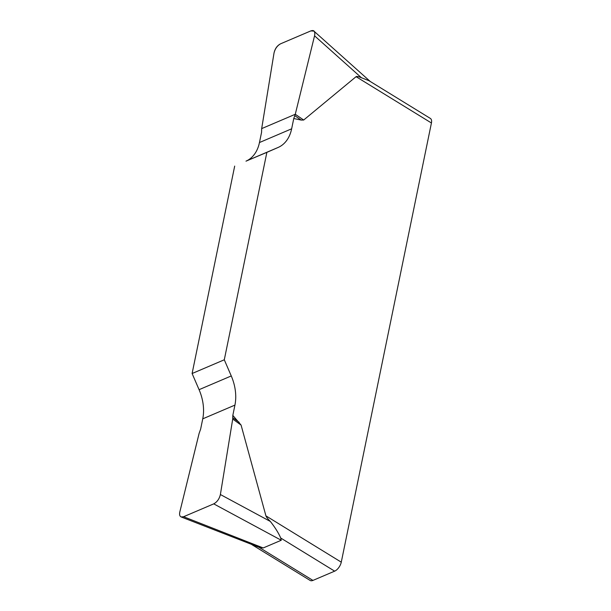 <?xml version="1.0" encoding="UTF-8"?>
<svg xmlns="http://www.w3.org/2000/svg" width="611" height="611" viewBox="0 0 611 611"><rect width="100%" height="100%" fill="white"/><g stroke="black" fill="none" stroke-linecap="round" stroke-linejoin="round"><path stroke-width="0.92" d="M224.29 359.787L192.106 373.52L199.079 389.673A39.868 27.93 -113.1 0 1 202.745 418.833L200.637 429.113L199.125 433.359L179.848 511.819C179.252 514.531 179.68 516.234 181.131 516.937L183.575 516.73L213.735 503.869C217.126 502.005 219.349 498.889 220.388 494.528L232.715 419.031L232.822 415.388L234.93 405.108A39.868 27.93 66.9 0 0 231.264 375.948L224.29 359.787L266.87 152.36L278.173 147.434A39.868 27.93 66.9 0 0 291.646 128.806L293.761 118.526L295.273 114.28L314.55 35.82C315.055 33.597 314.833 32.024 313.886 31.085L310.823 30.909L280.655 43.771C277.264 45.642 275.049 48.75 274.003 53.111L261.676 128.608L261.577 132.251L259.461 142.539A39.868 27.93 -113.1 0 1 245.989 161.159L266.87 152.36M232.822 415.388L241.078 425.065L265.922 515.86C266.228 516.929 267.694 518.785 270.337 521.443C275.095 527.469 278.547 532.991 280.709 538.008L281.259 540.254L213.735 503.869M265.922 515.86L341.274 562.166L431.427 122.987L356.076 76.681L303.69 120.023L301.223 120.077L293.761 118.526M192.106 373.52L234.685 166.093M341.274 562.166A7.974 4.048 121.6 0 1 334.652 571.155L312.939 580.412A7.974 4.048 121.6 0 1 310.151 580.45L251.976 544.707M181.398 517.043L258.995 547.265L312.939 580.412M356.076 76.681C356.694 76.192 358.474 76.543 361.414 77.727L368.761 80.614M368.212 80.232L430.365 118.427A7.974 4.048 121.6 0 1 431.427 122.987M183.575 516.73L263.211 547.952L281.259 540.254M263.211 547.952L258.995 547.265M274.003 53.134C274.958 48.666 277.188 45.535 280.693 43.755L310.785 30.924C314.161 29.771 315.413 31.413 314.543 35.843L295.273 114.28L261.676 128.608L274.003 53.134M334.652 571.155L280.709 538.008M199.079 389.673L231.264 375.948M234.93 405.108L202.745 418.833M278.173 147.434L245.989 161.159M259.461 142.539L291.646 128.806M361.414 77.727L314.55 35.82M294.823 115.708L301.223 120.077M295.273 114.28L303.69 120.023M220.388 494.528L270.337 521.443M232.829 417.748L239.176 422.338M232.715 419.031L241.078 425.065M314.123 31.298L370.251 81.484"/></g></svg>
